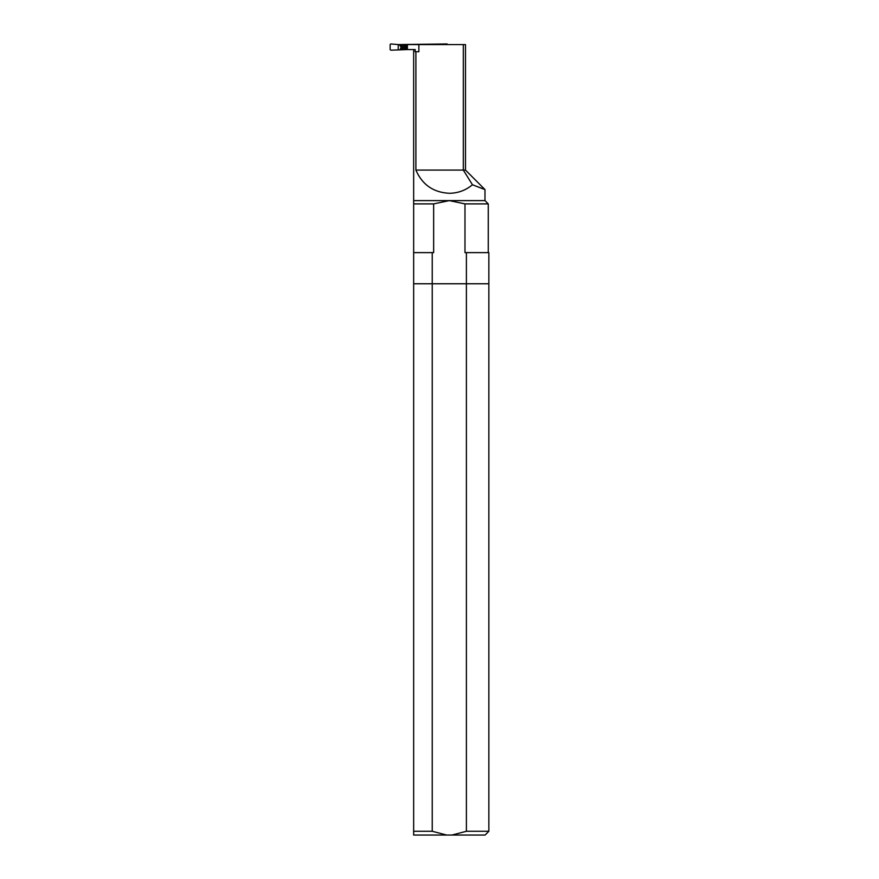 <?xml version="1.0" encoding="UTF-8"?>
<svg xmlns="http://www.w3.org/2000/svg" width="879" height="879" viewBox="0 0 879 879"><rect width="100%" height="100%" fill="white"/><g stroke="black" fill="none" stroke-linecap="round" stroke-linejoin="round"><path stroke-width="1.32" d="M466.397 252.625L466.397 283.774L488.856 283.774L488.856 252.625L464.98 252.625L464.98 203.895L488.263 203.895L484.977 200.61L484.977 189.578L472.462 184.755C465.76 190.336 458.047 193.182 449.312 193.292C433.38 192.468 422.239 184.733 415.899 170.087L415.899 51.74L415.185 51.74L415.185 49.554L407.384 49.554L407.384 44.576L405.713 44.576L405.713 47.455L401.198 47.455L400.406 48.817L405.713 48.817M484.977 200.61L413.657 200.61L413.657 283.774L432.237 283.774L432.237 252.625L433.655 252.625L433.655 203.895L449.312 200.61L464.98 203.895M413.657 252.625L432.237 252.625M432.237 831.27L413.657 831.27L413.657 283.774L466.397 283.774L466.397 831.27L488.856 831.27L488.856 283.774L432.237 283.774L432.237 831.27L446.686 835.05L485.076 835.05L488.856 831.27M413.657 203.895L433.655 203.895M413.712 49.554L413.712 51.74M482.615 188.71L473.869 185.315M415.899 51.74L418.865 51.74L418.865 44.576L407.384 44.576M418.865 44.576L465.485 44.576L465.485 170.087L463.321 170.087L463.321 44.576M398.242 49.554L398.242 44.576L390.792 43.95L390.144 44.565L390.144 49.565L390.792 50.18L407.384 49.554M472.462 184.755L463.321 170.087L415.899 170.087M466.397 831.27L451.938 835.05M413.657 831.27L413.657 835.05L446.686 835.05M398.242 44.576L447.103 43.95L447.763 44.565M405.713 45.027L399.637 45.027L401.198 47.455M405.713 49.092L400.406 48.817M405.713 46.675L401.198 46.675M405.713 45.312L400.406 45.312M406.208 49.554L406.208 44.576M488.263 252.625L488.263 203.895M413.657 200.61L413.657 51.74M405.713 49.554L405.713 47.455M465.485 170.087L484.966 189.578"/></g></svg>
